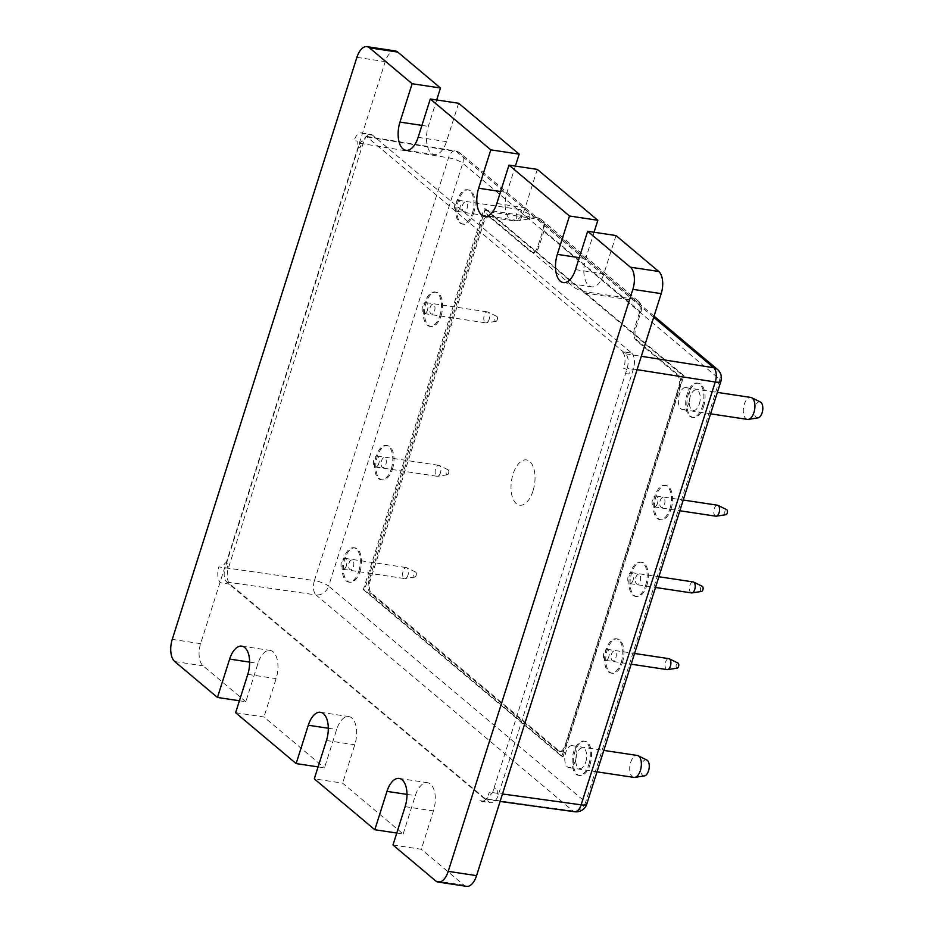 <?xml version="1.0" encoding="UTF-8"?>
<svg xmlns="http://www.w3.org/2000/svg" width="933" height="933" viewBox="0 0 933 933"><rect width="100%" height="100%" fill="white"/><g stroke="black" fill="none" stroke-linecap="round" stroke-linejoin="round"><path stroke-width="0.7" stroke-dasharray="4.67 3.5" d="M363.334 589.633L561.829 756.5L682.699 375.486L484.192 208.607L363.334 589.633L364.511 589.808L563.019 756.686L561.829 756.5M533 490.956A22.893 11.651 98.6 0 1 512.229 496.636A22.893 11.651 98.6 0 1 523.821 460.086A22.893 11.651 98.6 0 1 533 490.956M563.019 756.686L683.877 375.661L485.382 208.794L484.192 208.607M683.877 375.661L682.699 375.486M699.318 404.036A10.403 5.295 -81.4 0 0 695.143 390.006A10.403 5.295 -81.4 0 0 689.884 406.613A10.403 5.295 -81.4 0 0 699.318 404.036M702.351 406.578A17.342 8.829 -81.4 0 0 697.371 383.066A17.342 8.829 -81.4 0 0 686.058 398.892A17.342 8.829 -81.4 0 0 692.193 417.366A17.342 8.829 -81.4 0 0 702.351 406.578M703.529 406.753A17.342 8.829 -81.4 0 0 698.56 383.241A17.342 8.829 -81.4 0 0 687.236 399.079A17.342 8.829 -81.4 0 0 693.371 417.541A17.342 8.829 -81.4 0 0 703.529 406.753M385.865 464.447A4.992 2.542 -81.4 0 0 383.871 457.706A4.992 2.542 -81.4 0 0 381.34 465.684A4.992 2.542 -81.4 0 0 385.865 464.447M391.254 468.972A17.342 8.829 -81.4 0 0 386.285 445.461A17.342 8.829 -81.4 0 0 374.961 461.287A17.342 8.829 -81.4 0 0 381.096 479.76A17.342 8.829 -81.4 0 0 391.254 468.972M392.443 469.147A17.342 8.829 -81.4 0 0 387.463 445.636A17.342 8.829 -81.4 0 0 376.139 461.473A17.342 8.829 -81.4 0 0 382.285 479.935A17.342 8.829 -81.4 0 0 392.443 469.147M664.518 504.333A4.992 2.542 -81.4 0 0 662.512 497.604A4.992 2.542 -81.4 0 0 659.981 505.569A4.992 2.542 -81.4 0 0 664.518 504.333M669.906 508.858A17.342 8.829 -81.4 0 0 664.926 485.358A17.342 8.829 -81.4 0 0 653.601 501.184A17.342 8.829 -81.4 0 0 659.748 519.658A17.342 8.829 -81.4 0 0 669.906 508.858M671.084 509.045A17.342 8.829 -81.4 0 0 666.104 485.533A17.342 8.829 -81.4 0 0 654.791 501.359A17.342 8.829 -81.4 0 0 660.926 519.833A17.342 8.829 -81.4 0 0 671.084 509.045M434.545 311.016A4.992 2.542 -81.4 0 0 432.539 304.275A4.992 2.542 -81.4 0 0 430.008 312.252A4.992 2.542 -81.4 0 0 434.545 311.016M439.933 315.541A17.342 8.829 -81.4 0 0 434.953 292.029A17.342 8.829 -81.4 0 0 423.629 307.855A17.342 8.829 -81.4 0 0 429.775 326.328A17.342 8.829 -81.4 0 0 439.933 315.541M441.111 315.716A17.342 8.829 -81.4 0 0 436.131 292.204A17.342 8.829 -81.4 0 0 424.818 308.042A17.342 8.829 -81.4 0 0 430.953 326.503A17.342 8.829 -81.4 0 0 441.111 315.716M353.42 566.728A4.992 2.542 -81.4 0 0 351.414 559.998A4.992 2.542 -81.4 0 0 348.895 567.964A4.992 2.542 -81.4 0 0 353.42 566.728M358.808 571.253A17.342 8.829 -81.4 0 0 353.84 547.753A17.342 8.829 -81.4 0 0 342.516 563.579A17.342 8.829 -81.4 0 0 348.65 582.052A17.342 8.829 -81.4 0 0 358.808 571.253M359.986 571.439A17.342 8.829 -81.4 0 0 355.018 547.928A17.342 8.829 -81.4 0 0 343.694 563.754A17.342 8.829 -81.4 0 0 349.84 582.227A17.342 8.829 -81.4 0 0 359.986 571.439M615.838 657.765A4.992 2.542 -81.4 0 0 613.844 651.036A4.992 2.542 -81.4 0 0 611.313 659.001A4.992 2.542 -81.4 0 0 615.838 657.765M621.226 662.29A17.342 8.829 -81.4 0 0 616.258 638.79A17.342 8.829 -81.4 0 0 604.934 654.616A17.342 8.829 -81.4 0 0 611.068 673.09A17.342 8.829 -81.4 0 0 621.226 662.29M622.416 662.477A17.342 8.829 -81.4 0 0 617.436 638.965A17.342 8.829 -81.4 0 0 606.112 654.791A17.342 8.829 -81.4 0 0 612.258 673.264A17.342 8.829 -81.4 0 0 622.416 662.477M466.99 208.724A4.992 2.542 -81.4 0 0 464.984 201.983A4.992 2.542 -81.4 0 0 462.453 209.96A4.992 2.542 -81.4 0 0 466.99 208.724M472.378 213.249A17.342 8.829 -81.4 0 0 467.398 189.737A17.342 8.829 -81.4 0 0 456.085 205.575A17.342 8.829 -81.4 0 0 462.22 224.037A17.342 8.829 -81.4 0 0 472.378 213.249M473.556 213.424A17.342 8.829 -81.4 0 0 468.588 189.924A17.342 8.829 -81.4 0 0 457.263 205.75A17.342 8.829 -81.4 0 0 463.398 224.223A17.342 8.829 -81.4 0 0 473.556 213.424M640.178 581.049A4.992 2.542 -81.4 0 0 638.172 574.32A4.992 2.542 -81.4 0 0 635.641 582.285A4.992 2.542 -81.4 0 0 640.178 581.049M645.566 585.574A17.342 8.829 -81.4 0 0 640.586 562.074A17.342 8.829 -81.4 0 0 629.274 577.9A17.342 8.829 -81.4 0 0 635.408 596.374A17.342 8.829 -81.4 0 0 645.566 585.574M646.744 585.761A17.342 8.829 -81.4 0 0 641.776 562.249A17.342 8.829 -81.4 0 0 630.451 578.075A17.342 8.829 -81.4 0 0 636.586 596.549A17.342 8.829 -81.4 0 0 646.744 585.761M585.761 762.039A10.403 5.295 -81.4 0 0 581.586 748.009A10.403 5.295 -81.4 0 0 576.314 764.617A10.403 5.295 -81.4 0 0 585.761 762.039M588.781 764.582A17.342 8.829 -81.4 0 0 583.813 741.07A17.342 8.829 -81.4 0 0 572.489 756.908A17.342 8.829 -81.4 0 0 578.623 775.37A17.342 8.829 -81.4 0 0 588.781 764.582M589.959 764.757A17.342 8.829 -81.4 0 0 584.991 741.257A17.342 8.829 -81.4 0 0 573.667 757.083A17.342 8.829 -81.4 0 0 579.813 775.556A17.342 8.829 -81.4 0 0 589.959 764.757M485.382 208.794L364.511 589.808M586.775 804.106A11.103 2.846 17.6 0 0 585.644 802.182L719.763 379.358L462.745 163.298L328.626 586.111A11.103 2.846 17.6 0 0 314.421 580.629A11.103 5.551 -81.8 0 0 316.007 594.927A11.103 9.12 130.1 0 0 328.626 586.111L585.644 802.182A11.103 9.12 -49.9 0 1 573.037 810.987L484.507 798.765L500.1 801.447M359.753 143.25L448.54 157.805A11.103 2.846 -162.4 0 1 462.745 163.298A11.103 9.12 130.1 0 0 460.447 153.374A11.103 9.12 130.1 0 0 456.634 151.647A11.103 5.598 -80.7 0 0 455.094 150.913L455.094 150.913A11.103 5.598 -80.7 0 0 448.54 157.805L314.421 580.629L225.098 567.742L359.753 143.25L366.296 136.346L625.658 353.817C628.364 356.919 628.9 361.689 627.256 368.115L492.589 792.607L486.128 799.523M654.056 316.135L460.447 153.374A11.103 11.103 0 0 0 455.106 150.913M484.507 798.765L226.696 582.04C223.978 578.938 223.453 574.168 225.098 567.742M717.465 369.433A11.103 9.12 -49.9 0 1 719.763 379.358A11.103 2.846 -162.4 0 1 720.906 381.282M644.435 775.894A8.129 4.14 98.6 0 1 640.901 767.241A8.129 4.14 98.6 0 1 646.837 760.022M633.88 777.411A11.103 5.656 98.6 0 1 629.95 765.585A11.103 5.656 98.6 0 1 637.204 755.45M575.428 760.687A11.103 5.656 98.6 0 1 568.932 767.591A11.103 5.656 98.6 0 1 565.001 755.777A11.103 5.656 98.6 0 1 572.244 745.642A11.103 5.656 98.6 0 1 575.428 760.687M657.438 503.435A5.551 2.822 98.6 0 1 654.185 506.887A5.551 2.822 98.6 0 1 652.225 500.974A5.551 2.822 98.6 0 1 655.841 495.913A5.551 2.822 98.6 0 1 657.438 503.435M715.833 516.194A5.551 2.822 98.6 0 1 713.873 510.293A5.551 2.822 98.6 0 1 717.489 505.219M725.932 514.689A2.577 1.306 98.6 0 1 724.813 511.937A2.577 1.306 98.6 0 1 726.69 509.651M758.004 417.879A8.129 4.14 98.6 0 1 754.47 409.237A8.129 4.14 98.6 0 1 760.407 402.018M747.45 419.395A11.103 5.656 98.6 0 1 743.519 407.581A11.103 5.656 98.6 0 1 750.762 397.446M688.997 402.683A11.103 5.656 98.6 0 1 682.501 409.587A11.103 5.656 98.6 0 1 678.571 397.761A11.103 5.656 98.6 0 1 685.813 387.638A11.103 5.656 98.6 0 1 688.997 402.683M608.759 656.867A5.551 2.822 98.6 0 1 605.517 660.319A5.551 2.822 98.6 0 1 603.546 654.406A5.551 2.822 98.6 0 1 607.173 649.345A5.551 2.822 98.6 0 1 608.759 656.867M667.165 669.626A5.551 2.822 98.6 0 1 665.194 663.725A5.551 2.822 98.6 0 1 668.821 658.651M677.265 668.121A2.577 1.306 98.6 0 1 676.145 665.369A2.577 1.306 98.6 0 1 678.023 663.083M427.466 310.106A5.551 2.822 98.6 0 1 424.212 313.558A5.551 2.822 98.6 0 1 422.252 307.645A5.551 2.822 98.6 0 1 425.868 302.584A5.551 2.822 98.6 0 1 427.466 310.106M489.114 319.424A5.551 2.822 98.6 0 1 486.315 322.876A5.551 2.822 98.6 0 1 485.86 322.876A5.551 2.822 98.6 0 1 483.889 316.963A5.551 2.822 98.6 0 1 487.516 311.902A5.551 2.822 98.6 0 1 487.947 312.03A5.551 2.822 98.6 0 1 489.114 319.424M497.254 319.762A2.577 1.306 98.6 0 1 495.959 321.36A2.577 1.306 98.6 0 1 494.84 318.62A2.577 1.306 98.6 0 1 496.718 316.334A2.577 1.306 98.6 0 1 497.254 319.762M378.786 463.538A5.551 2.822 98.6 0 1 375.544 466.99A5.551 2.822 98.6 0 1 373.573 461.077A5.551 2.822 98.6 0 1 377.2 456.015A5.551 2.822 98.6 0 1 378.786 463.538M440.434 472.856A5.551 2.822 98.6 0 1 437.635 476.308A5.551 2.822 98.6 0 1 437.192 476.308A5.551 2.822 98.6 0 1 435.221 470.395A5.551 2.822 98.6 0 1 438.848 465.334A5.551 2.822 98.6 0 1 439.28 465.462A5.551 2.822 98.6 0 1 440.434 472.856M448.586 473.194A2.577 1.306 98.6 0 1 447.292 474.792A2.577 1.306 98.6 0 1 446.172 472.051A2.577 1.306 98.6 0 1 448.05 469.766A2.577 1.306 98.6 0 1 448.586 473.194M459.911 207.814A5.551 2.822 98.6 0 1 456.657 211.278A5.551 2.822 98.6 0 1 454.698 205.365A5.551 2.822 98.6 0 1 458.313 200.292A5.551 2.822 98.6 0 1 459.911 207.814M521.559 217.132A5.551 2.822 98.6 0 1 518.76 220.585A5.551 2.822 98.6 0 1 518.305 220.585A5.551 2.822 98.6 0 1 516.346 214.672A5.551 2.822 98.6 0 1 519.961 209.61A5.551 2.822 98.6 0 1 520.392 209.75A5.551 2.822 98.6 0 1 521.559 217.132M529.711 217.471A2.577 1.306 98.6 0 1 528.405 219.068A2.577 1.306 98.6 0 1 527.285 216.328A2.577 1.306 98.6 0 1 529.174 214.042A2.577 1.306 98.6 0 1 529.711 217.471M346.341 565.83A5.551 2.822 98.6 0 1 343.087 569.282A5.551 2.822 98.6 0 1 341.128 563.369A5.551 2.822 98.6 0 1 344.755 558.307A5.551 2.822 98.6 0 1 346.341 565.83M407.989 575.136A5.551 2.822 98.6 0 1 405.19 578.588A5.551 2.822 98.6 0 1 404.735 578.588A5.551 2.822 98.6 0 1 402.776 572.687A5.551 2.822 98.6 0 1 406.403 567.614A5.551 2.822 98.6 0 1 406.835 567.754A5.551 2.822 98.6 0 1 407.989 575.136M416.141 575.474A2.577 1.306 98.6 0 1 414.847 577.084A2.577 1.306 98.6 0 1 413.716 574.331A2.577 1.306 98.6 0 1 415.605 572.046A2.577 1.306 98.6 0 1 416.141 575.474M633.099 580.151A5.551 2.822 98.6 0 1 629.845 583.603A5.551 2.822 98.6 0 1 627.886 577.69A5.551 2.822 98.6 0 1 631.513 572.629A5.551 2.822 98.6 0 1 633.099 580.151M691.493 592.91A5.551 2.822 98.6 0 1 689.534 587.009A5.551 2.822 98.6 0 1 693.149 581.935M701.604 591.405A2.577 1.306 98.6 0 1 700.473 588.653A2.577 1.306 98.6 0 1 702.362 586.367M396.758 833.041L403.149 834.009L342.633 783.137L314.293 778.857M318.083 766.903L324.474 767.871L336.65 729.513A20.818 10.59 98.6 0 1 348.837 716.567A20.818 10.59 98.6 0 1 354.797 744.779L342.633 783.137M235.617 712.719L263.957 716.999L324.474 767.871M239.408 700.765L245.799 701.733L257.974 663.375A20.818 10.59 98.6 0 1 270.162 650.429A20.818 10.59 98.6 0 1 276.121 678.641L263.957 716.999M245.799 701.733L203.079 665.812A17.202 8.759 98.6 0 1 200.595 643.653L385.224 61.636A17.202 8.759 98.6 0 1 395.3 50.93M458.639 103.271L446.475 141.629A20.818 10.59 98.6 0 1 434.288 154.575A20.818 10.59 98.6 0 1 428.317 126.363L436.702 99.959M537.315 169.409L525.151 207.767A20.818 10.59 98.6 0 1 512.963 220.713A20.818 10.59 98.6 0 1 506.992 192.501L515.378 166.097M615.99 235.548L603.826 273.905A20.818 10.59 98.6 0 1 591.639 286.851A20.818 10.59 98.6 0 1 585.667 258.639L594.053 232.235M403.149 834.009L415.325 795.651A20.818 10.59 98.6 0 1 427.512 782.705A20.818 10.59 98.6 0 1 433.472 810.917L421.308 849.275L392.968 844.995M466.488 886.35A17.202 8.759 98.6 0 1 464.039 885.195L421.308 849.275M498.595 794.135L497.406 793.96L497.161 788.42L494.327 787.988L492.216 793.178L489.149 792.712L488.799 793.808A12.957 6.601 98.6 0 1 481.393 801.33A12.957 6.601 98.6 0 1 479.795 800.654L489.242 802.088A12.957 6.601 -81.4 0 0 490.84 802.753A12.957 6.601 -81.4 0 0 498.245 795.231L633.122 370.051L631.944 369.865L628.609 374.04L625.775 373.608L626.743 369.083L623.676 368.617L624.025 367.52A12.957 6.601 98.6 0 0 622.241 351.613L631.688 353.047L372.547 135.192A12.351 6.286 -81.4 0 0 370.786 134.364A12.351 6.286 -81.4 0 0 363.555 142.049L228.328 568.337A12.351 6.286 -81.4 0 0 230.101 584.245L489.242 802.088M230.101 584.245L220.654 582.81A12.351 6.286 -81.4 0 1 218.882 566.902L221.949 567.369L225.401 562.821L228.235 563.24L227.151 568.15L228.328 568.337M372.547 135.192L363.1 133.769A12.351 6.286 -81.4 0 0 361.339 132.941A12.351 6.286 -81.4 0 0 354.108 140.615L357.176 141.081L357.304 147.006L360.138 147.437L362.377 141.874L363.555 142.049M631.688 353.047A12.957 6.601 -81.4 0 1 633.472 368.955L633.122 370.051M537.046 217.692L489.428 210.496A9.715 2.484 17.6 0 0 485.393 212.806L573.748 287.084A9.715 2.484 17.6 0 0 586.251 291.901L633.88 299.096A12.491 10.263 -49.9 0 1 638.265 301.044A12.491 10.263 -49.9 0 1 640.854 312.205L635.851 327.961A9.715 4.945 -81.4 0 0 637.251 340.475L678.408 375.066A9.715 4.945 98.6 0 1 679.807 387.58L566.238 745.584A9.715 4.945 98.6 0 1 560.546 751.625A9.715 4.945 98.6 0 1 559.159 750.972L371.556 593.26A9.715 4.945 98.6 0 1 370.156 580.746L483.726 222.742A9.715 4.945 98.6 0 1 489.405 216.701A9.715 4.945 98.6 0 1 490.793 217.354L531.95 251.945A9.715 4.945 -81.4 0 0 533.338 252.61A9.715 4.945 -81.4 0 0 539.029 246.557L544.021 230.801A12.491 10.263 130.1 0 0 541.432 219.64A12.491 10.263 130.1 0 0 537.046 217.692L633.88 299.096M586.251 291.901L585.854 293.172L633.472 300.368A11.103 9.12 -49.9 0 1 639.676 312.03L634.673 327.786A9.715 4.945 -81.4 0 0 636.073 340.3L677.23 374.891A9.715 4.945 98.6 0 1 678.618 387.405L565.06 745.409A9.715 4.945 98.6 0 1 559.368 751.45A9.715 4.945 98.6 0 1 557.981 750.797L370.366 593.085A9.715 4.945 98.6 0 1 368.978 580.571L482.536 222.567A9.715 4.945 98.6 0 1 488.227 216.526A9.715 4.945 98.6 0 1 489.615 217.179L530.772 251.77A9.715 4.945 -81.4 0 0 532.16 252.423A9.715 4.945 -81.4 0 0 537.84 246.382L542.843 230.626A11.103 9.12 130.1 0 0 536.638 218.975L489.02 211.779L489.428 210.496M653.683 317.302L456.634 151.647L367.847 137.093M625.658 353.817L641.321 356.289M226.696 582.04L316.007 594.927L573.037 810.987A11.103 5.703 -82.1 0 0 574.681 811.745M492.589 792.607L502.479 793.971M637.076 369.666L627.256 368.115M326.457 740.499L354.797 744.779M328.311 728.253L336.65 729.513M247.781 674.361L276.121 678.641M249.636 662.115L257.974 663.375M174.728 661.532L203.079 665.812M200.595 643.653L172.255 639.373M356.884 57.356L385.224 61.636M421.926 125.395L428.317 126.363M418.136 137.349L446.475 141.629M500.601 191.533L506.992 192.501M496.811 203.487L525.151 207.767M579.276 257.671L585.667 258.639M575.486 269.625L603.826 273.905M406.986 794.391L415.325 795.651M405.132 806.637L433.472 810.917M464.039 885.195L435.688 880.904M537.84 246.382L539.029 246.557M530.772 251.77L531.95 251.945M489.615 217.179L490.793 217.354M482.536 222.567L483.726 222.742M368.978 580.571L370.156 580.746M370.366 593.085L371.556 593.26M557.981 750.797L559.159 750.972M565.06 745.409L566.238 745.584M678.618 387.405L679.807 387.58M640.854 312.205L544.021 230.801M634.673 327.786L635.851 327.961M636.073 340.3L637.251 340.475M677.23 374.891L678.408 375.066M692.193 417.366L693.371 417.541M697.371 383.066L698.56 383.241M381.096 479.76L382.285 479.935M386.285 445.461L387.463 445.636M659.748 519.658L660.926 519.833M664.926 485.358L666.104 485.533M429.775 326.328L430.953 326.503M434.953 292.029L436.131 292.204M348.65 582.052L349.84 582.227M353.84 547.753L355.018 547.928M611.068 673.09L612.258 673.264M616.258 638.79L617.436 638.965M462.22 224.037L463.398 224.223M467.398 189.737L468.588 189.924M635.408 596.374L636.586 596.549M640.586 562.074L641.776 562.249M578.623 775.37L579.813 775.556M583.813 741.07L584.991 741.257M366.296 136.346L455.094 150.913M568.932 767.591L597.015 771.836M572.244 745.642L603.814 750.412M654.185 506.887L679.83 510.759M655.841 495.913L683.224 500.041M682.501 409.587L710.573 413.832M685.813 387.638L717.372 392.396M605.517 660.319L631.163 664.191M607.173 649.345L634.557 653.473M424.212 313.558L485.86 322.876M425.868 302.584L487.516 311.902M496.718 316.334L487.947 312.03M495.959 321.36L486.315 322.876M375.544 466.99L437.192 476.308M377.2 456.015L438.848 465.334M448.05 469.766L439.28 465.462M447.292 474.792L437.635 476.308M456.657 211.278L518.305 220.585M458.313 200.292L519.961 209.61M529.174 214.042L520.392 209.75M528.405 219.068L518.76 220.585M343.087 569.282L404.735 578.588M344.755 558.307L406.403 567.614M415.605 572.046L406.835 567.754M414.847 577.084L405.19 578.588M629.845 583.603L655.491 587.475M631.513 572.629L658.896 576.757M320.486 712.287L348.837 716.567M241.81 646.149L270.162 650.429M405.948 150.295L434.288 154.575M484.624 216.433L512.963 220.713M563.299 282.571L591.639 286.851M399.161 778.425L427.512 782.705M481.393 801.33L490.84 802.753M361.339 132.941L370.786 134.364M533.338 252.61L532.16 252.423M488.227 216.526L489.405 216.701M559.368 751.45L560.546 751.625M638.265 301.044L541.432 219.64"/><path stroke-width="1.4" d="M502.479 793.971L581.119 804.829A11.103 2.846 17.6 0 0 586.775 804.106A11.103 11.103 0 0 1 574.681 811.745A11.103 5.703 -82.1 0 0 581.119 804.829L715.249 382.017A11.103 5.75 -81 0 0 713.652 367.719L653.683 317.302M586.775 804.106L720.906 381.282A11.103 2.846 -162.4 0 1 715.249 382.017L637.076 369.666M603.814 750.412L637.204 755.45A11.103 5.656 98.6 0 1 638.067 755.73L646.837 760.022A8.129 4.14 98.6 0 1 648.54 770.833A8.129 4.14 98.6 0 1 644.435 775.894L634.79 777.399A11.103 5.656 98.6 0 1 633.88 777.411L597.015 771.836M638.067 755.73A11.103 5.656 98.6 0 1 640.388 770.506A11.103 5.656 98.6 0 1 634.79 777.399M683.224 500.041L717.489 505.219A5.551 2.822 98.6 0 1 717.92 505.359A5.551 2.822 98.6 0 1 719.086 512.742A5.551 2.822 98.6 0 1 716.287 516.194A5.551 2.822 98.6 0 1 715.833 516.194L679.83 510.759M717.92 505.359L726.69 509.651A2.577 1.306 98.6 0 1 727.239 513.08A2.577 1.306 98.6 0 1 725.932 514.689L716.287 516.194M717.372 392.396L750.762 397.446A11.103 5.656 98.6 0 1 751.636 397.715L760.407 402.018A8.129 4.14 98.6 0 1 762.098 412.829A8.129 4.14 98.6 0 1 758.004 417.879L748.359 419.395A11.103 5.656 98.6 0 1 747.45 419.395L710.573 413.832M751.636 397.715A11.103 5.656 98.6 0 1 753.946 412.491A11.103 5.656 98.6 0 1 748.359 419.395M634.557 653.473L668.821 658.651A5.551 2.822 98.6 0 1 669.253 658.791A5.551 2.822 98.6 0 1 670.407 666.174A5.551 2.822 98.6 0 1 667.62 669.626A5.551 2.822 98.6 0 1 667.165 669.626L631.163 664.191M669.253 658.791L678.023 663.083A2.577 1.306 98.6 0 1 678.559 666.512A2.577 1.306 98.6 0 1 677.265 668.121L667.62 669.626M658.896 576.757L693.149 581.935A5.551 2.822 98.6 0 1 693.592 582.075A5.551 2.822 98.6 0 1 694.747 589.458A5.551 2.822 98.6 0 1 691.948 592.91A5.551 2.822 98.6 0 1 691.493 592.91L655.491 587.475M693.592 582.075L702.362 586.367A2.577 1.306 98.6 0 1 702.899 589.796A2.577 1.306 98.6 0 1 701.604 591.405L691.948 592.91M318.083 766.903L296.134 763.591L308.298 725.233A20.818 10.59 98.6 0 1 320.486 712.287A20.818 10.59 98.6 0 1 326.457 740.499L314.293 778.857L374.809 829.729L396.758 833.041M296.134 763.591L235.617 712.719L247.781 674.361A20.818 10.59 98.6 0 0 241.81 646.149A20.818 10.59 98.6 0 0 229.623 659.095L249.636 662.115M239.408 700.765L217.459 697.452L229.623 659.095M217.459 697.452L174.728 661.532A17.202 8.759 -81.4 0 1 172.255 639.373L356.884 57.356A17.202 8.759 -81.4 0 1 366.961 46.65A17.202 8.759 -81.4 0 1 369.421 47.805L412.141 83.725L440.493 88.005L397.761 52.096L369.421 47.805M366.961 46.65L395.3 50.93A17.202 8.759 98.6 0 1 397.761 52.096M436.702 99.959L440.493 88.005M430.3 98.991L490.816 149.863L519.168 154.143L458.639 103.271L430.3 98.991L418.136 137.349A20.818 10.59 98.6 0 1 405.948 150.295A20.818 10.59 98.6 0 1 399.977 122.083L412.141 83.725M515.378 166.097L519.168 154.143M508.975 165.129L569.492 216.001L597.843 220.281L537.315 169.409L508.975 165.129L496.811 203.487A20.818 10.59 98.6 0 1 484.624 216.433A20.818 10.59 98.6 0 1 478.652 188.221L490.816 149.863M594.053 232.235L597.843 220.281M587.65 231.267L630.381 267.188L658.721 271.468L615.99 235.548L587.65 231.267L575.486 269.625A20.818 10.59 98.6 0 1 563.299 282.571A20.818 10.59 98.6 0 1 557.328 254.359L569.492 216.001M658.721 271.468A17.202 8.759 98.6 0 1 661.194 293.627L632.854 289.347A17.202 8.759 -81.4 0 0 630.381 267.188M374.809 829.729L386.973 791.371A20.818 10.59 98.6 0 1 399.161 778.425A20.818 10.59 98.6 0 1 405.132 806.637L392.968 844.995L435.688 880.904A17.202 8.759 -81.4 0 0 438.148 882.07A17.202 8.759 -81.4 0 0 448.225 871.364L476.565 875.644A17.202 8.759 98.6 0 1 466.488 886.35L438.148 882.07M632.854 289.347L448.225 871.364M661.194 293.627L476.565 875.644M641.321 356.289L713.652 367.719A11.103 9.12 -49.9 0 1 717.465 369.433L654.056 316.135M308.298 725.233L328.311 728.253M399.977 122.083L421.926 125.395M478.652 188.221L500.601 191.533M557.328 254.359L579.276 257.671M386.973 791.371L406.986 794.391M500.1 801.447L574.681 811.745M720.906 381.282A11.103 11.103 0 0 0 717.465 369.433"/></g></svg>
